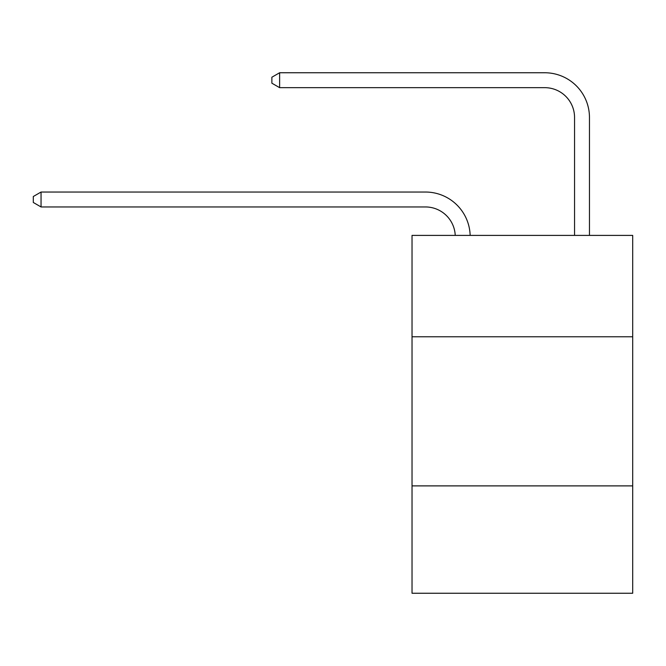 <?xml version="1.0" encoding="UTF-8"?>
<svg xmlns="http://www.w3.org/2000/svg" width="666" height="666" viewBox="0 0 666 666"><rect width="100%" height="100%" fill="white"/><g stroke="black" fill="none" stroke-linecap="round" stroke-linejoin="round"><path stroke-width="1" d="M632.7 336.788L632.7 235.398L412.029 235.398L412.029 336.788L632.7 336.788L632.7 593.248L412.029 593.248L412.029 336.788M632.7 485.889L412.029 485.889M455.236 235.398A29.82 29.82 0 0 0 425.441 206.951A29.82 29.82 0 0 1 455.236 235.398A29.82 29.82 0 0 0 425.441 206.951A29.82 29.82 0 0 1 455.236 235.398A29.82 29.82 0 0 0 425.441 206.951A29.82 29.82 0 0 1 455.236 235.398A29.82 29.82 0 0 0 425.441 206.951A29.82 29.82 0 0 1 455.236 235.398A29.82 29.82 0 0 0 425.441 206.951A29.82 29.82 0 0 1 455.236 235.398A29.82 29.82 0 0 0 425.441 206.951A29.82 29.82 0 0 1 455.236 235.398A29.82 29.82 0 0 0 425.441 206.951A29.82 29.82 0 0 1 455.236 235.398A29.82 29.82 0 0 0 425.441 206.951A29.82 29.82 0 0 1 455.236 235.398A29.82 29.82 0 0 0 425.441 206.951A29.82 29.82 0 0 1 455.236 235.398A29.82 29.82 0 0 0 425.441 206.951A29.82 29.82 0 0 1 455.236 235.398A29.82 29.82 0 0 0 425.441 206.951A29.82 29.82 0 0 1 455.236 235.398A29.82 29.82 0 0 0 425.441 206.951A29.82 29.82 0 0 1 455.236 235.398A29.82 29.82 0 0 0 425.441 206.951A29.82 29.82 0 0 1 455.236 235.398A29.82 29.82 0 0 0 425.441 206.951A29.82 29.82 0 0 1 455.236 235.398A29.82 29.82 0 0 0 425.441 206.951A29.82 29.82 0 0 1 455.236 235.398A29.82 29.82 0 0 0 425.441 206.951A29.82 29.82 0 0 1 455.236 235.398A29.82 29.82 0 0 0 425.441 206.951A29.82 29.82 0 0 1 455.236 235.398A29.82 29.82 0 0 0 425.441 206.951L41.051 206.951L33.3 202.472L33.3 196.512L41.051 192.033L425.441 192.033A44.73 44.73 0 0 1 470.154 235.398M574.55 235.398L574.55 117.482A29.82 29.82 0 0 0 544.73 87.662L279.62 87.662L271.87 83.192L271.87 77.223L279.62 72.752L544.73 72.752A44.73 44.73 0 0 1 589.46 117.482L589.46 235.398M41.051 192.033L425.441 192.033L41.051 192.033L425.441 192.033L41.051 192.033L425.441 192.033L41.051 192.033L425.441 192.033L41.051 192.033L425.441 192.033L41.051 192.033L425.441 192.033L41.051 192.033L425.441 192.033L41.051 192.033L425.441 192.033L41.051 192.033L425.441 192.033L41.051 192.033L425.441 192.033L41.051 192.033L425.441 192.033L41.051 192.033L425.441 192.033L41.051 192.033L425.441 192.033L41.051 192.033L425.441 192.033L41.051 192.033L425.441 192.033L41.051 192.033L425.441 192.033L41.051 192.033L425.441 192.033L41.051 192.033L41.051 206.951M574.55 117.482A29.82 29.82 0 0 0 544.73 87.662A29.82 29.82 0 0 1 574.55 117.482A29.82 29.82 0 0 0 544.73 87.662A29.82 29.82 0 0 1 574.55 117.482A29.82 29.82 0 0 0 544.73 87.662A29.82 29.82 0 0 1 574.55 117.482A29.82 29.82 0 0 0 544.73 87.662A29.82 29.82 0 0 1 574.55 117.482A29.82 29.82 0 0 0 544.73 87.662A29.82 29.82 0 0 1 574.55 117.482A29.82 29.82 0 0 0 544.73 87.662A29.82 29.82 0 0 1 574.55 117.482A29.82 29.82 0 0 0 544.73 87.662A29.82 29.82 0 0 1 574.55 117.482A29.82 29.82 0 0 0 544.73 87.662A29.82 29.82 0 0 1 574.55 117.482A29.82 29.82 0 0 0 544.73 87.662A29.82 29.82 0 0 1 574.55 117.482A29.82 29.82 0 0 0 544.73 87.662A29.82 29.82 0 0 1 574.55 117.482A29.82 29.82 0 0 0 544.73 87.662A29.82 29.82 0 0 1 574.55 117.482A29.82 29.82 0 0 0 544.73 87.662A29.82 29.82 0 0 1 574.55 117.482A29.82 29.82 0 0 0 544.73 87.662A29.82 29.82 0 0 1 574.55 117.482A29.82 29.82 0 0 0 544.73 87.662A29.82 29.82 0 0 1 574.55 117.482A29.82 29.82 0 0 0 544.73 87.662A29.82 29.82 0 0 1 574.55 117.482A29.82 29.82 0 0 0 544.73 87.662A29.82 29.82 0 0 1 574.55 117.482A29.82 29.82 0 0 0 544.73 87.662A29.82 29.82 0 0 1 574.55 117.482M279.62 72.752L544.73 72.752L279.62 72.752L544.73 72.752L279.62 72.752L544.73 72.752L279.62 72.752L544.73 72.752L279.62 72.752L544.73 72.752L279.62 72.752L544.73 72.752L279.62 72.752L544.73 72.752L279.62 72.752L544.73 72.752L279.62 72.752L544.73 72.752L279.62 72.752L544.73 72.752L279.62 72.752L544.73 72.752L279.62 72.752L544.73 72.752L279.62 72.752L544.73 72.752L279.62 72.752L544.73 72.752L279.62 72.752L544.73 72.752L279.62 72.752L544.73 72.752L279.62 72.752L544.73 72.752L279.62 72.752L279.62 87.662"/></g></svg>
